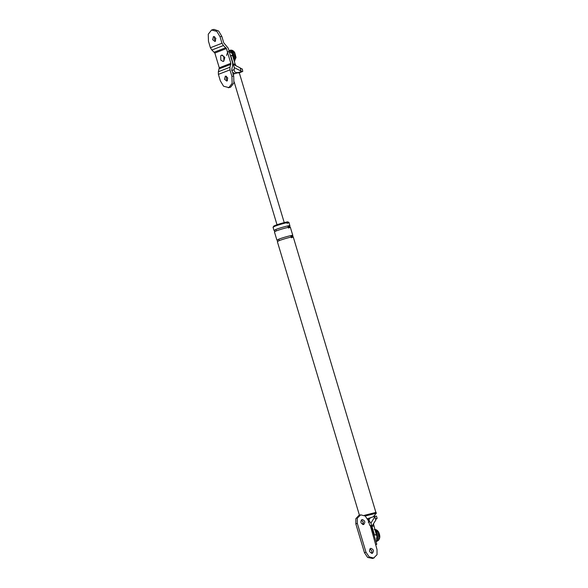 <?xml version="1.0" encoding="UTF-8"?>
<svg xmlns="http://www.w3.org/2000/svg" width="588" height="588" viewBox="0 0 588 588"><rect width="100%" height="100%" fill="white"/><g stroke="black" fill="none" stroke-linecap="round" stroke-linejoin="round"><path stroke-width="0.88" d="M231.694 70.575L234.134 69.627L234.311 67.649L241.117 71.097L240.147 67.877L236.038 65.79L235.082 63.908L233.318 64.327L234.311 67.649M235.082 63.908L232.495 55.272L230.724 55.691L233.318 64.327L236.031 65.775M234.134 69.627C234.2 72.052 235.582 72.993 238.28 72.456L242.756 71.42L239.301 72.853M242.3 68.95L242.756 71.42M242.065 69.112L240.147 67.877M241.675 71.457L241.117 71.097M232.841 74.316L236.626 73.096C239.213 72.427 239.794 72.39 238.375 73.008M232.591 72.273L234.81 73.566M370.947 523.077L374.843 516.837L375.805 520.057L373.454 523.835L376.305 534.624L374.534 535.043L370.947 523.077L369.742 521.63L368.213 522.225M363.237 524.151L362.767 524.533M371.278 517.418L369.617 518.057L368.11 519.946M367.522 518.704L369.69 518.028M362.789 524.327L363.2 521.865M375.805 520.057L376.349 518.44L376.893 518.528L376.283 518.807M376.349 518.44L376.893 518.528M374.843 516.837L375.122 516.264L371.256 517.425M371.726 517.264C369.168 518.256 368.507 519.711 369.742 521.63M373.718 525.988L371.947 526.407L373.461 523.849M273.743 226.968L273.53 226.248L275.206 225.395C280.873 223.153 292.552 220.397 286.275 222.779M375.122 516.264L376.202 516.22M367.507 518.682L369.815 517.977M364.222 515.375L376.07 512.361L376.305 513.295L373.159 516.845M288.017 226.608C294.919 223.984 282.078 227.019 275.846 229.482L273.993 230.422L273.023 227.189L274.868 226.248C281.108 223.785 293.949 220.743 287.047 223.366M359.452 515.279L277.338 241.58L279.19 240.639C285.423 238.177 298.263 235.141 291.361 237.765M365.199 515.999L376.335 513.221M290.928 236.325C297.837 233.701 284.996 236.736 278.756 239.198L276.911 240.139L274.427 231.863L276.272 230.922C282.512 228.46 295.352 225.424 288.451 228.048M220.823 60.182L220.698 55.772L221.558 55.191L223.763 56.433L223.896 60.843L223.028 61.424L220.823 60.182M234.678 52.692L235.854 58.072M226.593 55.448L227.762 51.722M227.813 51.663L233.017 53.082L233.848 59.792M378.496 532.044L379.664 537.425M375.122 530.67L376.835 532.434L377.062 540.21L375.842 541.144M376.239 544.532C377.018 544.216 376.923 544.165 375.952 544.378C376.923 544.165 377.018 544.216 376.239 544.532L375.6 544.686M372.623 558.468L367.618 557.417L364.472 552.713L355.836 523.923L355.821 518.741L358.754 515.551M370.337 525.665L377.018 549.523L377.033 554.697L373.645 558.027L369.102 556.843L365.956 552.139L357.32 523.349L357.306 518.168L360.694 514.838L365.236 516.021L368.382 520.733L369.786 525.407L370.337 525.665C371.315 525.452 371.41 525.503 370.624 525.819M363.604 524.555C360.606 523.467 360.099 521.791 362.098 519.52C365.097 520.608 365.596 522.291 363.604 524.555L363.803 524.496M372.241 553.345C369.242 552.257 368.742 550.581 370.734 548.31C373.733 549.398 374.24 551.081 372.241 553.345L372.439 553.286M361.238 520.071L363.303 522.151L362.98 524.577M369.874 548.861L371.939 550.941L371.616 553.367M221.985 43.255L220.044 36.772L216.825 31.399L211.555 30.017L208.255 34.236L208.468 41.256L210.408 47.738L211.842 50.017L223.425 45.533L221.985 43.255L210.408 47.738M215.877 38.382L213.495 36.493L212.636 39.639L215.01 41.535L215.877 38.382M220.044 36.772L221.816 36.353L218.596 30.98L214.003 29.4M221.816 36.353L223.756 42.836L228.195 48.135L232.62 62.901L232.657 65.511L231.745 69.457L233.693 75.94L231.922 76.359L229.974 69.876L229.937 67.26L230.849 63.32L226.424 48.554L223.425 45.533M214.62 36.625L214.407 39.22L215.656 40.984M231.922 76.359L232.135 83.378L228.828 87.597L223.558 86.215L220.338 80.843L218.398 74.36L218.361 71.743L219.273 67.804L214.84 53.038L211.842 50.017M223.028 61.424L223.763 61.24L224.814 57.418L222.11 55.059L221.558 55.191M227.754 77.969L225.373 76.08L224.506 79.226L226.887 81.115L227.754 77.969M229.923 87.377L230.599 87.178L233.906 82.959L233.693 75.94M226.498 76.205L226.277 78.807L227.534 80.571M232.201 55.875L233.304 55.676L233.399 58.285M232.275 55.272L233.091 54.956L231.988 55.154M230.944 52.222L233.091 54.956M376.011 535.227L377.121 535.029L376.57 539.225M376.085 534.624L376.901 534.308L375.798 534.507M375.57 532.169L376.901 534.308M238.28 72.456L236.626 73.096M275.846 229.482L276.272 230.922M278.756 239.198L279.19 240.639M234.318 61.35L234.825 60.829L234.575 52.53L230.422 50.193L228.96 50.568L233.473 52.795L234.075 60.549M374.916 529.986L377.283 532.147L377.533 540.445L375.96 541.526M374.762 529.479L378.393 531.89L378.635 540.188L377.011 541.276C380.127 539.512 380.634 536.388 378.532 531.905C377.32 530.06 375.886 529.274 374.24 529.545M357.32 523.349L355.836 523.923M365.956 552.139L364.472 552.713M214.289 52.156L225.873 47.679M214.84 53.038L226.424 48.554M219.273 67.804L230.849 63.32M219.287 68.803L230.864 64.32M218.361 71.743L229.937 67.26M218.398 74.36L229.974 69.876M277.007 224.741L234.142 81.864M239.22 72.574L284.349 223.006M377.136 518.359L376.445 516.058M293.214 236.817L375.894 512.413M287.958 221.919L288.171 222.639M288.892 222.426L289.862 225.667M274.765 231.613L274.412 230.452M289.877 227.078L289.524 225.917L287.958 226.623M290.296 227.1L292.78 235.384M277.676 241.33L277.33 240.169M292.787 236.795L292.442 235.634L290.876 236.339M230.422 50.193C232.076 49.921 233.502 50.708 234.722 52.553L236.016 57.44L234.325 61.373M375.901 541.533L377.011 541.276M358.651 515.588L360.135 515.014M371.168 525.547L376.776 544.26M372.726 558.424L374.203 557.85M213.856 29.429L212.084 29.848M228.298 87.759L230.07 87.34"/></g></svg>
